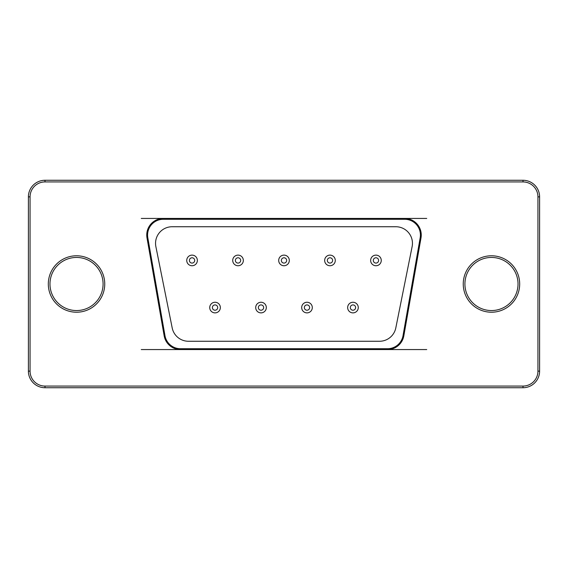 <?xml version="1.0" encoding="UTF-8"?>
<svg xmlns="http://www.w3.org/2000/svg" width="568" height="568" viewBox="0 0 568 568"><rect width="100%" height="100%" fill="white"/><g stroke="black" fill="none" stroke-linecap="round" stroke-linejoin="round"><path stroke-width="0.85" d="M381.263 260.435A5.311 5.311 0 0 0 373.297 255.834A5.311 5.311 0 0 0 373.297 265.029A5.311 5.311 0 0 0 381.263 260.435M172.147 226.739A16.6 16.6 0 0 0 155.873 246.604L172.196 327.928A16.6 16.6 0 0 0 188.469 341.261L379.53 341.261A16.6 16.6 0 0 0 395.804 327.928L412.127 246.604A16.6 16.6 0 0 0 395.853 226.739L172.147 226.739M163.35 219.269A15.769 15.769 0 0 0 147.815 237.758L164.983 335.688A15.769 15.769 0 0 0 180.517 348.731L387.482 348.731A15.769 15.769 0 0 0 403.017 335.688L420.185 237.758A15.769 15.769 0 0 0 404.65 219.269L163.35 219.269L163.35 218.439A16.6 16.6 0 0 0 146.998 237.907L164.166 335.83A16.6 16.6 0 0 0 180.517 349.561L387.482 349.561A16.6 16.6 0 0 0 403.834 335.83L421.002 237.907A16.6 16.6 0 0 0 404.65 218.439L141.262 218.439M289.311 260.435A5.311 5.311 0 0 0 281.345 255.834A5.311 5.311 0 0 0 281.345 265.029A5.311 5.311 0 0 0 289.311 260.435A5.311 5.311 0 0 0 281.345 255.834A5.311 5.311 0 0 0 281.345 265.029A5.311 5.311 0 0 0 289.311 260.435M312.301 307.565A5.311 5.311 0 0 0 304.334 302.971A5.311 5.311 0 0 0 304.334 312.166A5.311 5.311 0 0 0 312.301 307.565A5.311 5.311 0 0 0 304.334 302.971A5.311 5.311 0 0 0 304.334 312.166A5.311 5.311 0 0 0 312.301 307.565M335.283 260.435A5.311 5.311 0 0 0 327.317 255.834A5.311 5.311 0 0 0 327.317 265.029A5.311 5.311 0 0 0 335.283 260.435A5.311 5.311 0 0 0 327.317 255.834A5.311 5.311 0 0 0 327.317 265.029A5.311 5.311 0 0 0 335.283 260.435M358.273 307.565A5.311 5.311 0 0 0 350.307 302.971A5.311 5.311 0 0 0 350.307 312.166A5.311 5.311 0 0 0 358.273 307.565A5.311 5.311 0 0 0 350.307 302.971A5.311 5.311 0 0 0 350.307 312.166A5.311 5.311 0 0 0 358.273 307.565M197.359 260.435A5.311 5.311 0 0 0 189.392 255.834A5.311 5.311 0 0 0 189.392 265.029A5.311 5.311 0 0 0 197.359 260.435A5.311 5.311 0 0 0 189.392 255.834A5.311 5.311 0 0 0 189.392 265.029A5.311 5.311 0 0 0 197.359 260.435M243.338 260.435A5.311 5.311 0 0 0 235.372 255.834A5.311 5.311 0 0 0 235.372 265.029A5.311 5.311 0 0 0 243.338 260.435A5.311 5.311 0 0 0 235.372 255.834A5.311 5.311 0 0 0 235.372 265.029A5.311 5.311 0 0 0 243.338 260.435M220.349 307.565A5.311 5.311 0 0 0 212.382 302.971A5.311 5.311 0 0 0 212.382 312.166A5.311 5.311 0 0 0 220.349 307.565A5.311 5.311 0 0 0 212.382 302.971A5.311 5.311 0 0 0 212.382 312.166A5.311 5.311 0 0 0 220.349 307.565M266.321 307.565A5.311 5.311 0 0 0 258.355 302.971A5.311 5.311 0 0 0 258.355 312.166A5.311 5.311 0 0 0 266.321 307.565A5.311 5.311 0 0 0 258.355 302.971A5.311 5.311 0 0 0 258.355 312.166A5.311 5.311 0 0 0 266.321 307.565M539.6 196.862A16.6 16.6 0 0 0 523 180.269L45 180.269A16.6 16.6 0 0 0 28.4 196.862L28.4 371.138A16.6 16.6 0 0 0 45 387.731L523 387.731A16.6 16.6 0 0 0 539.6 371.138L539.6 196.862L537.939 196.862A14.938 14.938 0 0 0 523 181.923L45 181.923A14.938 14.938 0 0 0 30.061 196.862L30.061 371.138A14.938 14.938 0 0 0 45 386.077L523 386.077A14.938 14.938 0 0 0 537.939 371.138L537.939 196.862M103.085 284A26.554 26.554 0 0 0 63.254 261.003A26.554 26.554 0 0 0 63.254 306.997A26.554 26.554 0 0 0 103.085 284A26.554 26.554 0 0 0 63.254 261.003A26.554 26.554 0 0 0 63.254 306.997A26.554 26.554 0 0 0 103.085 284A26.554 26.554 0 0 0 63.254 261.003A26.554 26.554 0 0 0 63.254 306.997A26.554 26.554 0 0 0 103.085 284M518.023 284A26.554 26.554 0 0 0 478.192 261.003A26.554 26.554 0 0 0 478.192 306.997A26.554 26.554 0 0 0 518.023 284A26.554 26.554 0 0 0 478.192 261.003A26.554 26.554 0 0 0 478.192 306.997A26.554 26.554 0 0 0 518.023 284A26.554 26.554 0 0 0 478.192 261.003A26.554 26.554 0 0 0 478.192 306.997A26.554 26.554 0 0 0 518.023 284M378.607 260.435A2.655 2.655 0 0 0 374.624 258.135A2.655 2.655 0 0 0 374.624 262.728A2.655 2.655 0 0 0 378.607 260.435M286.655 260.435A2.655 2.655 0 0 0 282.672 258.135A2.655 2.655 0 0 0 282.672 262.728A2.655 2.655 0 0 0 286.655 260.435M309.645 307.565A2.655 2.655 0 0 0 305.662 305.272A2.655 2.655 0 0 0 305.662 309.865A2.655 2.655 0 0 0 309.645 307.565M332.628 260.435A2.655 2.655 0 0 0 328.645 258.135A2.655 2.655 0 0 0 328.645 262.728A2.655 2.655 0 0 0 332.628 260.435M355.618 307.565A2.655 2.655 0 0 0 351.635 305.272A2.655 2.655 0 0 0 351.635 309.865A2.655 2.655 0 0 0 355.618 307.565M194.703 260.435A2.655 2.655 0 0 0 190.72 258.135A2.655 2.655 0 0 0 190.72 262.728A2.655 2.655 0 0 0 194.703 260.435M240.683 260.435A2.655 2.655 0 0 0 236.7 258.135A2.655 2.655 0 0 0 236.7 262.728A2.655 2.655 0 0 0 240.683 260.435M217.693 307.565A2.655 2.655 0 0 0 213.71 305.272A2.655 2.655 0 0 0 213.71 309.865A2.655 2.655 0 0 0 217.693 307.565M263.666 307.565A2.655 2.655 0 0 0 259.683 305.272A2.655 2.655 0 0 0 259.683 309.865A2.655 2.655 0 0 0 263.666 307.565M147.815 237.758L146.998 237.907M404.65 219.269L404.65 218.439L426.738 218.439M164.983 335.688L164.166 335.83M420.185 237.758L421.002 237.907M180.517 348.731L180.517 349.561L141.262 349.561M403.017 335.688L403.834 335.83M387.482 348.731L387.482 349.561L426.738 349.561M104.746 284A28.215 28.215 0 0 0 62.423 259.562A28.215 28.215 0 0 0 62.423 308.438A28.215 28.215 0 0 0 104.746 284M519.684 284A28.215 28.215 0 0 0 477.361 259.562A28.215 28.215 0 0 0 477.361 308.438A28.215 28.215 0 0 0 519.684 284M523 180.269L523 181.923M539.6 371.138L537.939 371.138M45 180.269L45 181.923M523 387.731L523 386.077M28.4 196.862L30.061 196.862M45 387.731L45 386.077M28.4 371.138L30.061 371.138"/></g></svg>

